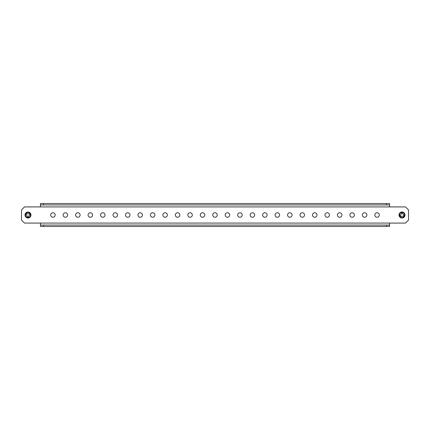 <?xml version="1.0" encoding="UTF-8"?>
<svg xmlns="http://www.w3.org/2000/svg" width="430" height="430" viewBox="0 0 430 430"><rect width="100%" height="100%" fill="white"/><g stroke="black" fill="none" stroke-linecap="round" stroke-linejoin="round"><path stroke-width="0.64" d="M30.976 215A2.994 2.994 0 0 1 27.982 217.994A2.994 2.994 0 0 1 24.988 215A2.994 2.994 0 0 1 27.982 212.006A2.994 2.994 0 0 1 30.976 215M399.024 215A2.994 2.994 0 0 0 402.018 217.994A2.994 2.994 0 0 0 405.012 215A2.994 2.994 0 0 0 402.018 212.006A2.994 2.994 0 0 0 399.024 215M374.836 215A2.247 2.247 0 0 0 377.083 217.247A2.247 2.247 0 0 0 379.325 215A2.247 2.247 0 0 0 377.083 212.753A2.247 2.247 0 0 0 374.836 215M362.372 215A2.247 2.247 0 0 0 364.613 217.247A2.247 2.247 0 0 0 366.86 215A2.247 2.247 0 0 0 364.613 212.753A2.247 2.247 0 0 0 362.372 215M349.902 215A2.247 2.247 0 0 0 352.143 217.247A2.247 2.247 0 0 0 354.39 215A2.247 2.247 0 0 0 352.143 212.753A2.247 2.247 0 0 0 349.902 215M337.432 215A2.247 2.247 0 0 0 339.678 217.247A2.247 2.247 0 0 0 341.92 215A2.247 2.247 0 0 0 339.678 212.753A2.247 2.247 0 0 0 337.432 215M324.967 215A2.247 2.247 0 0 0 327.208 217.247A2.247 2.247 0 0 0 329.455 215A2.247 2.247 0 0 0 327.208 212.753A2.247 2.247 0 0 0 324.967 215M312.497 215A2.247 2.247 0 0 0 314.744 217.247A2.247 2.247 0 0 0 316.985 215A2.247 2.247 0 0 0 314.744 212.753A2.247 2.247 0 0 0 312.497 215M300.033 215A2.247 2.247 0 0 0 302.274 217.247A2.247 2.247 0 0 0 304.521 215A2.247 2.247 0 0 0 302.274 212.753A2.247 2.247 0 0 0 300.033 215M287.562 215A2.247 2.247 0 0 0 289.809 217.247A2.247 2.247 0 0 0 292.051 215A2.247 2.247 0 0 0 289.809 212.753A2.247 2.247 0 0 0 287.562 215M275.092 215A2.247 2.247 0 0 0 277.339 217.247A2.247 2.247 0 0 0 279.581 215A2.247 2.247 0 0 0 277.339 212.753A2.247 2.247 0 0 0 275.092 215M262.628 215A2.247 2.247 0 0 0 264.869 217.247A2.247 2.247 0 0 0 267.116 215A2.247 2.247 0 0 0 264.869 212.753A2.247 2.247 0 0 0 262.628 215M250.158 215A2.247 2.247 0 0 0 252.405 217.247A2.247 2.247 0 0 0 254.646 215A2.247 2.247 0 0 0 252.405 212.753A2.247 2.247 0 0 0 250.158 215M237.693 215A2.247 2.247 0 0 0 239.935 217.247A2.247 2.247 0 0 0 242.181 215A2.247 2.247 0 0 0 239.935 212.753A2.247 2.247 0 0 0 237.693 215M225.223 215A2.247 2.247 0 0 0 227.47 217.247A2.247 2.247 0 0 0 229.711 215A2.247 2.247 0 0 0 227.47 212.753A2.247 2.247 0 0 0 225.223 215M212.753 215A2.247 2.247 0 0 0 215 217.247A2.247 2.247 0 0 0 217.247 215A2.247 2.247 0 0 0 215 212.753A2.247 2.247 0 0 0 212.753 215M200.289 215A2.247 2.247 0 0 0 202.53 217.247A2.247 2.247 0 0 0 204.777 215A2.247 2.247 0 0 0 202.53 212.753A2.247 2.247 0 0 0 200.289 215M187.819 215A2.247 2.247 0 0 0 190.065 217.247A2.247 2.247 0 0 0 192.307 215A2.247 2.247 0 0 0 190.065 212.753A2.247 2.247 0 0 0 187.819 215M175.354 215A2.247 2.247 0 0 0 177.595 217.247A2.247 2.247 0 0 0 179.842 215A2.247 2.247 0 0 0 177.595 212.753A2.247 2.247 0 0 0 175.354 215M162.884 215A2.247 2.247 0 0 0 165.131 217.247A2.247 2.247 0 0 0 167.372 215A2.247 2.247 0 0 0 165.131 212.753A2.247 2.247 0 0 0 162.884 215M150.419 215A2.247 2.247 0 0 0 152.661 217.247A2.247 2.247 0 0 0 154.907 215A2.247 2.247 0 0 0 152.661 212.753A2.247 2.247 0 0 0 150.419 215M137.949 215A2.247 2.247 0 0 0 140.191 217.247A2.247 2.247 0 0 0 142.438 215A2.247 2.247 0 0 0 140.191 212.753A2.247 2.247 0 0 0 137.949 215M125.479 215A2.247 2.247 0 0 0 127.726 217.247A2.247 2.247 0 0 0 129.968 215A2.247 2.247 0 0 0 127.726 212.753A2.247 2.247 0 0 0 125.479 215M113.015 215A2.247 2.247 0 0 0 115.256 217.247A2.247 2.247 0 0 0 117.503 215A2.247 2.247 0 0 0 115.256 212.753A2.247 2.247 0 0 0 113.015 215M100.545 215A2.247 2.247 0 0 0 102.791 217.247A2.247 2.247 0 0 0 105.033 215A2.247 2.247 0 0 0 102.791 212.753A2.247 2.247 0 0 0 100.545 215M88.08 215A2.247 2.247 0 0 0 90.321 217.247A2.247 2.247 0 0 0 92.568 215A2.247 2.247 0 0 0 90.321 212.753A2.247 2.247 0 0 0 88.08 215M75.61 215A2.247 2.247 0 0 0 77.857 217.247A2.247 2.247 0 0 0 80.098 215A2.247 2.247 0 0 0 77.857 212.753A2.247 2.247 0 0 0 75.61 215M63.14 215A2.247 2.247 0 0 0 65.387 217.247A2.247 2.247 0 0 0 67.628 215A2.247 2.247 0 0 0 65.387 212.753A2.247 2.247 0 0 0 63.14 215M50.675 215A2.247 2.247 0 0 0 52.917 217.247A2.247 2.247 0 0 0 55.164 215A2.247 2.247 0 0 0 52.917 212.753A2.247 2.247 0 0 0 50.675 215M389.548 225.073L389.548 226.47L386.559 226.47L386.559 225.073L389.548 225.073L389.548 223.079L24.494 223.079L21.5 220.085L21.5 209.915L24.494 206.921L389.548 206.921L389.548 204.927L386.559 204.927L386.559 203.53L389.548 203.53L389.548 204.927M389.548 223.079L405.506 223.079L408.5 220.085L408.5 209.915L405.506 206.921L389.548 206.921M40.452 204.927L40.452 203.53L43.441 203.53L43.441 204.927L40.452 204.927L40.452 206.921M43.441 203.53L386.559 203.53M43.441 204.927L386.559 204.927M40.452 223.079L40.452 225.073L43.441 225.073L43.441 226.47L40.452 226.47L40.452 225.073M386.559 226.47L43.441 226.47M386.559 225.073L43.441 225.073M403.958 215.946A0.301 0.301 0 0 0 403.915 215.796L402.276 212.957A0.301 0.301 0 0 0 401.76 212.957L400.115 215.796A0.301 0.301 0 0 0 400.373 216.247L403.657 216.247A0.301 0.301 0 0 0 403.958 215.946M404.324 215.946L404.463 215.484A2.494 2.494 0 0 1 403.657 216.876L404.324 215.946M399.529 215.161A2.494 2.494 0 0 1 399.524 215L400.373 216.876A2.494 2.494 0 0 1 399.572 215.484L400.115 215.796M403.915 215.796L404.512 215A2.494 2.494 0 0 1 404.506 215.161M400.373 216.247L400.373 216.876C401.469 217.682 402.566 217.682 403.657 216.876L403.657 216.247M404.512 215C404.447 213.855 403.883 213.07 402.824 212.64L401.212 212.64C400.153 213.07 399.588 213.855 399.524 215M401.76 212.957L401.212 212.64A2.494 2.494 0 0 1 402.824 212.64L402.276 212.957M26.042 214.054A0.301 0.301 0 0 0 26.085 214.204L27.724 217.042A0.301 0.301 0 0 0 28.24 217.042L29.885 214.204A0.301 0.301 0 0 0 29.627 213.753L26.343 213.753A0.301 0.301 0 0 0 26.042 214.054M25.676 214.054L25.537 214.516A2.494 2.494 0 0 1 26.343 213.124L25.676 214.054M30.471 214.839A2.494 2.494 0 0 1 30.476 215L29.627 213.124A2.494 2.494 0 0 1 30.428 214.516L29.885 214.204M26.085 214.204L25.488 215A2.494 2.494 0 0 1 25.494 214.839M29.627 213.753L29.627 213.124C28.53 212.318 27.434 212.318 26.343 213.124L26.343 213.753M25.488 215C25.553 216.145 26.117 216.93 27.176 217.36L28.788 217.36C29.847 216.93 30.412 216.145 30.476 215M28.24 217.042L28.788 217.36A2.494 2.494 0 0 1 27.176 217.36L27.724 217.042"/></g></svg>
